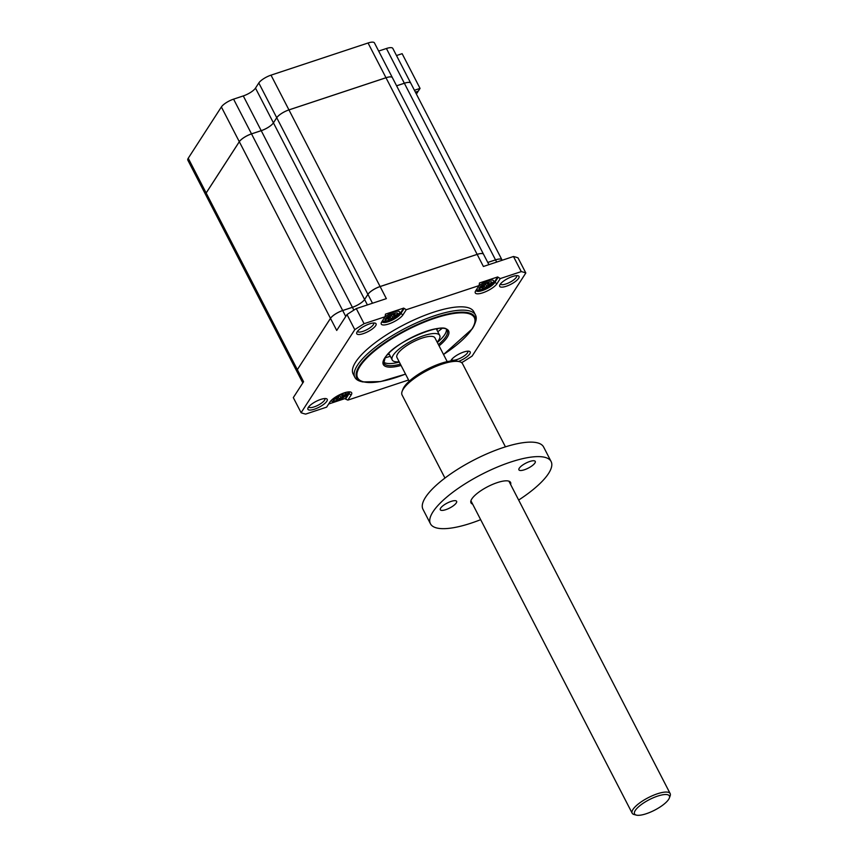 <?xml version="1.0" encoding="UTF-8"?>
<svg xmlns="http://www.w3.org/2000/svg" width="858" height="858" viewBox="0 0 858 858"><rect width="100%" height="100%" fill="white"/><g stroke="black" fill="none" stroke-linecap="round" stroke-linejoin="round"><path stroke-width="1.29" d="M415.68 92.696L417.728 92.01L416.387 94.08M417.728 92.01L417.449 91.474M437.172 342.16A26.727 8.033 152.7 0 0 438.695 340.143A26.727 8.033 152.7 0 0 439.704 335.424A26.727 8.033 152.7 0 0 418.06 337.816A26.727 8.033 152.7 0 0 393.211 355.223A26.727 8.033 152.7 0 0 392.203 359.942A26.727 8.033 152.7 0 0 399.163 361.776M446.428 329.579A35.639 10.714 -27.3 0 1 444.723 334.609A35.639 10.714 -27.3 0 1 437.333 342.471M382.775 320.27A9.449 2.842 152.7 0 0 384.202 321.235C388.524 321.739 396.181 317.814 399.227 313.706L399.431 313.385A9.449 2.842 152.7 0 0 395.27 311.626A9.449 2.842 152.7 0 0 384.781 317.181M476.791 289.125A9.449 2.842 152.7 0 0 478.206 290.09C482.539 290.583 490.186 286.669 493.232 282.55L493.436 282.228A9.449 2.842 152.7 0 0 489.274 280.48A9.449 2.842 152.7 0 0 478.785 286.036M331.049 400.643A9.449 2.842 152.7 0 0 332.4 401.372C336.733 401.866 344.38 397.951 347.436 393.833L347.629 393.511A9.449 2.842 152.7 0 0 347.822 391.988M443.543 354.515L472.265 328.839L474.721 324.109A66.42 19.97 -27.3 0 0 430.48 319.165A66.42 19.97 -27.3 0 0 359.298 366.151A66.42 19.97 -27.3 0 0 362.698 381.917L360.886 381.445A67.889 20.42 -27.3 0 1 354.847 377.305A67.889 20.42 -27.3 0 1 357.411 365.315A67.889 20.42 -27.3 0 1 420.517 321.106A67.889 20.42 -27.3 0 1 475.504 315.036A67.889 20.42 -27.3 0 1 475.375 322.351L474.721 324.109A66.42 19.97 -27.3 0 1 472.34 328.689M500.107 284.459A10.864 3.271 -27.3 0 1 508.644 278.089A10.864 3.271 -27.3 0 1 518.05 275.75A10.864 3.271 -27.3 0 1 518.607 278.324A10.864 3.271 -27.3 0 1 506.96 286.014A10.864 3.271 -27.3 0 1 499.721 285.21A10.864 3.271 -27.3 0 1 500.107 284.459M500.461 283.966A9.084 2.735 152.7 0 0 500.504 284.052A9.084 2.735 152.7 0 0 507.861 283.237A9.084 2.735 152.7 0 0 516.312 277.316A9.084 2.735 152.7 0 0 516.645 275.718A9.084 2.735 152.7 0 0 516.602 275.632M450.804 360.993A10.864 3.271 -27.3 0 1 450.879 360.757A10.864 3.271 -27.3 0 1 451.276 360.006A10.864 3.271 -27.3 0 1 459.813 353.635A10.864 3.271 -27.3 0 1 469.219 351.287A10.864 3.271 -27.3 0 1 469.776 353.871A10.864 3.271 -27.3 0 1 458.472 361.433M451.63 359.513A9.084 2.735 152.7 0 0 451.673 359.599A9.084 2.735 152.7 0 0 459.03 358.783A9.084 2.735 152.7 0 0 467.471 352.863A9.084 2.735 152.7 0 0 467.814 351.265A9.084 2.735 152.7 0 0 467.771 351.179M308.322 407.378A10.864 3.271 -27.3 0 1 316.859 401.008A10.864 3.271 -27.3 0 1 326.265 398.659A10.864 3.271 -27.3 0 1 326.823 401.244A10.864 3.271 -27.3 0 1 315.176 408.934A10.864 3.271 -27.3 0 1 307.936 408.129A10.864 3.271 -27.3 0 1 308.322 407.378M308.676 406.874A9.084 2.735 152.7 0 0 308.719 406.971A9.084 2.735 152.7 0 0 316.076 406.156A9.084 2.735 152.7 0 0 324.528 400.236A9.084 2.735 152.7 0 0 324.871 398.638A9.084 2.735 152.7 0 0 324.817 398.552M357.153 331.832A10.864 3.271 -27.3 0 1 365.69 325.461A10.864 3.271 -27.3 0 1 375.096 323.112A10.864 3.271 -27.3 0 1 375.654 325.697A10.864 3.271 -27.3 0 1 364.006 333.387A10.864 3.271 -27.3 0 1 356.767 332.582A10.864 3.271 -27.3 0 1 357.153 331.832M357.507 331.338A9.084 2.735 152.7 0 0 357.55 331.424A9.084 2.735 152.7 0 0 364.907 330.609A9.084 2.735 152.7 0 0 373.359 324.689A9.084 2.735 152.7 0 0 373.702 323.091A9.084 2.735 152.7 0 0 373.648 323.005M475.504 315.036L473.788 311.711A67.889 20.42 152.7 0 0 418.801 317.792A67.889 20.42 152.7 0 0 355.695 361.99A67.889 20.42 152.7 0 0 353.142 373.991L354.847 377.305M461.368 362.494L462.837 362.001A136.486 41.045 152.7 0 0 472.136 356.049L525.825 272.983A136.486 41.045 152.7 0 0 521.267 271.611L513.47 256.51L483.397 266.484L477.166 254.397A10.693 3.218 -27.3 0 1 483.558 254.3A10.693 3.218 152.7 0 0 483.547 254.268A10.693 3.218 152.7 0 0 477.145 254.365L385.993 77.756A10.693 3.218 -27.3 0 1 392.385 77.66A10.693 3.218 152.7 0 0 385.982 77.724L368.05 42.997L271.01 75.15L288.942 109.888A10.693 3.218 152.7 0 0 276.737 117.707L273.423 122.833L276.748 117.739A10.693 3.218 -27.3 0 1 288.953 109.91L380.105 286.529A10.693 3.218 152.7 0 0 367.9 294.348L276.748 117.739M368.05 42.997A10.693 3.218 -27.3 0 1 374.442 42.9L392.374 77.628A10.693 3.218 152.7 0 0 392.374 77.628L488.899 264.661M410.746 83.14A10.693 3.218 152.7 0 0 410.735 83.129A10.693 3.218 152.7 0 0 404.343 83.226L386.422 48.498L378.657 51.062M386.422 48.498A10.693 3.218 -27.3 0 1 392.814 48.402L410.735 83.129M415.401 92.16L418.243 91.216L420.055 88.406L402.134 53.679L396.503 55.545M302.81 382.915L205.77 194.895A10.693 3.218 152.7 0 0 205.759 194.884L187.827 160.135A10.693 3.218 -27.3 0 1 188.234 158.247L206.156 192.975A10.693 3.218 152.7 0 0 205.748 194.863A10.693 3.218 -27.3 0 1 206.167 193.007L297.329 369.616A10.693 3.218 152.7 0 0 296.922 371.514A10.693 3.218 152.7 0 0 296.932 371.525A10.693 3.218 -27.3 0 1 297.34 369.648L303.582 381.735L293.307 397.619L301.104 412.719A136.486 41.045 152.7 0 0 305.663 414.092L326.63 407.142L329.944 402.005A12.473 3.754 -27.3 0 1 339.747 394.701A12.473 3.754 -27.3 0 1 350.536 392.009A12.473 3.754 -27.3 0 1 351.179 394.98L347.865 400.107L408.569 379.987M251.523 133.902L342.685 310.51A10.693 3.218 152.7 0 0 330.48 318.339L239.318 141.72A10.693 3.218 -27.3 0 1 251.523 133.902L261.229 130.684A10.693 3.218 152.7 0 0 273.434 122.866A10.693 3.218 -27.3 0 1 261.207 130.652L251.512 133.869A10.693 3.218 152.7 0 0 239.307 141.699L221.375 106.96L188.234 158.247M221.375 106.96A10.693 3.218 -27.3 0 1 233.58 99.142L251.512 133.869M261.207 130.652L243.286 95.924L233.58 99.142M243.286 95.924A10.693 3.218 152.7 0 0 255.491 88.106L364.586 299.474A10.693 3.218 -27.3 0 1 352.381 307.303L261.229 130.684M276.737 117.707L258.805 82.979L255.491 88.106M258.805 82.979A10.693 3.218 -27.3 0 1 271.01 75.15M353.85 310.135L352.402 307.325A10.693 3.218 152.7 0 0 364.607 299.506L367.9 294.348M404.365 83.258A10.693 3.218 -27.3 0 1 410.757 83.162L501.909 259.77A10.693 3.218 152.7 0 0 495.516 259.867L404.365 83.258L396.6 85.832M496.664 262.087L495.538 259.899A10.693 3.218 -27.3 0 1 501.93 259.802A10.693 3.218 152.7 0 0 501.909 259.77M487.752 262.441L495.516 259.867M352.402 307.325L342.696 310.542L345.753 316.473M521.267 271.611L500.289 278.56L496.975 283.698A12.473 3.754 -27.3 0 1 483.612 292.514A12.473 3.754 -27.3 0 1 475.3 291.591A12.473 3.754 -27.3 0 1 475.75 290.723L479.064 285.596L479.493 282.979L497.683 276.952L494.369 282.078A10.693 3.218 -27.3 0 1 485.017 288.792A10.693 3.218 -27.3 0 1 476.018 290.304M349.077 391.87A10.693 3.218 -27.3 0 1 348.562 393.361L345.248 398.487L328.668 403.989M479.064 285.596L406.284 309.717L402.97 314.843A12.473 3.754 -27.3 0 1 389.607 323.67A12.473 3.754 -27.3 0 1 381.295 322.737A12.473 3.754 -27.3 0 1 381.746 321.879L385.06 316.752L385.478 314.135L403.678 308.108L400.364 313.234A10.693 3.218 -27.3 0 1 391.001 319.937A10.693 3.218 -27.3 0 1 382.014 321.46M385.06 316.752L364.082 323.702A136.486 41.045 152.7 0 0 354.794 329.654L301.104 412.719M347.865 400.107L345.56 399.099L348.884 393.972A10.693 3.218 152.7 0 0 349.281 392.074A10.693 3.218 152.7 0 0 349.142 391.87M345.248 398.487L345.56 399.099M477.166 254.397L380.126 286.561L386.357 298.638L356.284 308.601A136.486 41.045 152.7 0 0 346.997 314.554L336.722 330.448L330.491 318.372L297.34 369.648L330.48 318.339M364.082 323.702L356.284 308.601M403.678 308.108L406.284 309.717M497.683 276.952L500.289 278.56M477.145 254.365L380.105 286.529M342.685 310.51L352.381 307.303M525.825 272.983L518.028 257.883A136.486 41.045 152.7 0 0 513.47 256.51M354.794 329.654L346.997 314.554M330.491 318.372A10.693 3.218 -27.3 0 1 342.696 310.542M372.49 303.228L367.921 294.38L364.607 299.506L367.396 304.922M367.921 294.38A10.693 3.218 -27.3 0 1 380.126 286.561M495.538 259.899L487.773 262.473M239.318 141.72L206.167 193.007M385.993 77.756L288.953 109.91M420.055 88.406L414.425 90.272M404.343 83.226L396.589 85.8M385.982 77.724L288.942 109.888M239.307 141.699L206.156 192.975M475.997 290.347A10.693 3.218 152.7 0 0 476.083 290.605A10.693 3.218 152.7 0 0 484.738 289.65A10.693 3.218 152.7 0 0 494.68 282.69L497.994 277.552M381.982 321.503A10.693 3.218 152.7 0 0 382.078 321.761A10.693 3.218 152.7 0 0 390.733 320.795A10.693 3.218 152.7 0 0 400.675 313.835L403.989 308.708M385.746 319.412L389.543 318.157L388.245 320.163L391.28 319.155L392.578 317.149L396.364 315.894L397.404 314.296L393.608 315.551L394.905 313.545L391.87 314.554L390.583 316.548L386.786 317.814L385.746 319.412M343.114 393.672L340.079 394.68L338.781 396.686L334.995 397.94L333.955 399.538L337.752 398.284L336.454 400.289L339.489 399.281L340.776 397.286L344.573 396.021L345.602 394.423L341.816 395.677L343.114 393.672M482.25 289.007L485.285 287.998L486.583 286.004L490.368 284.738L491.409 283.14L487.623 284.395L488.91 282.389L485.885 283.397L484.588 285.403L480.791 286.658L479.761 288.256L483.547 287.001L482.25 289.007M388.985 317.085L389.543 318.157M392.921 314.2L393.608 315.551M395.806 314.822L396.364 315.894M391.516 315.101L392.578 317.149M390.036 316.731L391.28 319.155M341.119 394.337L341.816 395.677M344.015 394.948L344.573 396.021M339.725 395.227L340.776 397.286M338.234 396.868L339.489 399.281M337.194 397.211L337.752 398.284M482.99 285.929L483.547 287.001M486.926 283.054L487.623 284.395M489.821 283.666L490.368 284.738M485.521 283.944L486.583 286.004M484.041 285.585L485.285 287.998M399.335 362.087A35.639 10.714 -27.3 0 1 383.558 362.033M645.742 813.899A19.595 5.899 152.7 0 0 669.337 798.037A19.595 5.899 152.7 0 0 658.161 795.934A19.595 5.899 152.7 0 0 638.802 806.584A19.595 5.899 152.7 0 0 636.282 815.1A19.595 5.899 152.7 0 0 645.742 813.899M636.282 815.1L634.073 814.521A21.386 6.435 -27.3 0 1 632.174 813.212A21.386 6.435 -27.3 0 1 657.947 793.607A21.386 6.435 -27.3 0 1 670.173 793.596A21.386 6.435 -27.3 0 1 670.13 795.902L669.337 798.037M409.212 381.242L396.954 357.486A21.386 6.435 -27.3 0 1 422.737 337.88A21.386 6.435 -27.3 0 1 434.952 337.88L447.211 361.626M472.64 504.118A22.276 6.703 -27.3 0 1 471.031 500.461A22.276 6.703 -27.3 0 1 498.434 482.25A22.276 6.703 -27.3 0 1 508.59 481.07A22.276 6.703 -27.3 0 1 510.639 484.502M402.145 391.334L402.949 389.2A32.25 9.695 -27.3 0 1 442.621 362.837A32.25 9.695 -27.3 0 1 457.335 361.132L459.545 361.711A34.03 10.232 152.7 0 0 444.015 363.513A34.03 10.232 152.7 0 0 402.145 391.334A34.03 10.232 152.7 0 0 402.08 395.002L444.948 478.056M530.244 461.336A9.191 2.767 -27.3 0 1 535.263 461.411A9.191 2.767 -27.3 0 1 532.196 465.701A9.191 2.767 -27.3 0 1 523.927 469.916A9.191 2.767 -27.3 0 1 518.918 469.841A9.191 2.767 -27.3 0 1 521.975 465.551A9.191 2.767 -27.3 0 1 530.244 461.336M451.619 501.244A9.191 2.767 -27.3 0 1 456.628 501.319A9.191 2.767 -27.3 0 1 453.571 505.609A9.191 2.767 -27.3 0 1 445.302 509.824A9.191 2.767 -27.3 0 1 440.293 509.759A9.191 2.767 -27.3 0 1 443.35 505.459A9.191 2.767 -27.3 0 1 451.619 501.244M518.661 500.053A67.889 20.42 152.7 0 0 551.104 461.507L543.618 447.018A67.889 20.42 152.7 0 0 506.617 446.482A67.889 20.42 152.7 0 0 445.559 477.606A67.889 20.42 152.7 0 0 422.973 509.287L430.448 523.777A67.889 20.42 152.7 0 0 467.449 524.313A67.889 20.42 152.7 0 0 480.662 519.669M551.104 461.507A67.889 20.42 152.7 0 0 514.103 460.971A67.889 20.42 152.7 0 0 453.045 492.095A67.889 20.42 152.7 0 0 430.448 523.777M505.437 446.846L462.569 363.781A34.03 10.232 152.7 0 0 459.545 361.711M401.072 365.465A36.701 11.036 -27.3 0 1 384.716 358.033A36.701 11.036 -27.3 0 1 426.63 331.177A36.701 11.036 -27.3 0 1 447.19 337.333A36.701 11.036 -27.3 0 1 439.071 345.849M438.417 344.584A35.639 10.714 152.7 0 0 445.817 336.733A35.639 10.714 152.7 0 0 447.157 330.437C446.16 320.817 393.382 341.784 385.156 357.711L383.826 363.116A35.639 10.714 152.7 0 0 400.418 364.2M443.522 354.472A65.658 19.745 152.7 0 0 471.836 329.172A65.658 19.745 152.7 0 0 435.038 318.157A65.658 19.745 152.7 0 0 360.081 366.194A65.658 19.745 152.7 0 0 405.523 374.077M385.36 318.908A7.304 2.199 152.7 0 0 389.457 320.141A7.304 2.199 152.7 0 0 397.79 314.789A7.304 2.199 152.7 0 0 393.704 313.567A7.304 2.199 152.7 0 0 385.36 318.908M479.365 287.762A7.304 2.199 152.7 0 0 483.462 288.985A7.304 2.199 152.7 0 0 491.806 283.644A7.304 2.199 152.7 0 0 487.709 282.411A7.304 2.199 152.7 0 0 479.365 287.762M335.521 397.082A7.304 2.199 152.7 0 0 333.569 399.045A7.304 2.199 152.7 0 0 337.655 400.268A7.304 2.199 152.7 0 0 345.999 394.927A7.304 2.199 152.7 0 0 342.331 393.565M494.369 282.078L496.975 283.698M400.364 313.234L402.97 314.843M348.562 393.361L351.179 394.98M442.074 328.389A55.234 16.613 -27.3 0 1 437.805 331.735M390.304 356.252A55.234 16.613 -27.3 0 1 385.092 357.797M387.451 354.74A53.453 16.077 152.7 0 0 389.242 354.193M436.743 329.676A53.453 16.077 152.7 0 0 438.224 328.528M362.698 381.917L380.566 381.574L405.544 374.131M388.781 353.314L392.203 359.942M436.282 328.796L439.704 335.424M670.173 793.596L508.912 481.177M632.174 813.212L470.913 500.782"/></g></svg>

